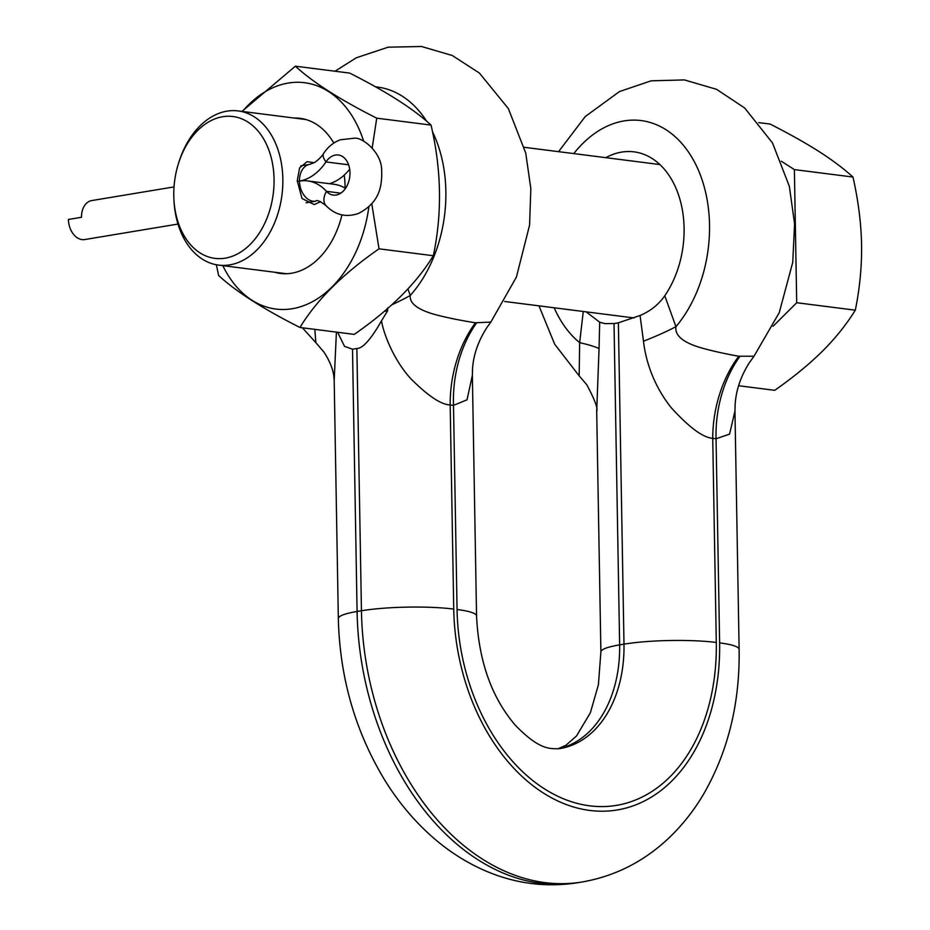 <?xml version="1.0" encoding="UTF-8"?>
<svg xmlns="http://www.w3.org/2000/svg" width="930" height="930" viewBox="0 0 930 930"><rect width="100%" height="100%" fill="white"/><g stroke="black" fill="none" stroke-linecap="round" stroke-linejoin="round"><path stroke-width="1.4" d="M337.613 332.266L344.519 346.332L352.505 349.227L356.864 348.494L361.445 610.766L357.085 611.487L352.505 349.227M387.74 307.807L387.612 310.818L381.509 320.827C383.532 333.591 393.588 359.794 410.525 378.394C427.707 395.738 440.925 404.585 450.178 404.957L453.735 609.08A65.274 9.567 179 0 0 361.445 610.766A251.798 177.107 80.6 0 0 582.168 881.977L577.809 882.698C546.363 887.65 515.72 883.756 485.867 871.038C466.895 862.877 449.341 851.764 433.194 837.686C414.222 821.12 397.808 801.486 383.95 778.805C354.946 730.375 339.741 676.959 338.334 618.543L334.184 380.312L336.416 332.115M334.184 380.312L333.765 375.848C332.812 368.582 329.546 360.666 323.954 352.11L315.84 342.659L314.828 329.36M345.1 188.127A78.178 54.382 -82.8 0 0 345.088 186.779A78.178 54.382 -82.8 0 0 344.24 175.084M333.824 143.069A78.178 54.382 -82.8 0 0 300.123 118.331A78.178 54.382 -82.8 0 0 294.182 118.04M363.676 141.232A114.088 79.352 -82.8 0 0 288.3 83.049A114.088 79.352 -82.8 0 0 242.439 111.46M222.84 265.655A114.088 79.352 -82.8 0 0 292.229 308.725A114.088 79.352 -82.8 0 0 368.861 206.832M274.582 272.234A78.178 54.382 -82.8 0 0 280.407 273.443A78.178 54.382 -82.8 0 0 341.973 214.911M216.376 264.771L218.597 275.478C236.046 291.578 263.155 308.911 299.96 327.476L354.26 334.382C390.298 309.399 416.652 283.173 433.334 255.727C442.25 213.412 441.494 169.865 431.055 125.085C413.618 108.984 386.496 91.652 349.703 73.086L295.391 66.181L241.974 111.402M372.198 147.847L376.743 118.18L431.055 125.085M376.743 118.18C339.95 99.615 312.829 82.282 295.391 66.181M407.91 288.916L410.258 295.473C409.479 302.006 415.187 307.551 427.358 312.096C438.077 316.235 464.186 321.129 475.474 322.757L490.831 322.094L516.429 277.012L529.577 225.083L530.832 188.569L525.729 153.02L508.338 108.554L479.38 73.04L452.282 55.509L421.523 46.5L388.194 47.174L356.329 57.776L335.009 71.226M391.739 304.831A102.579 25.203 161.9 0 0 410.258 295.473A118.959 82.735 97.2 0 0 432.45 131.665M605.814 157.67A87.036 60.543 97.2 0 1 621.554 152.113A87.036 60.543 97.2 0 1 634.039 151.857A87.036 60.543 97.2 0 1 681.632 206.181A87.036 60.543 97.2 0 1 664.776 295.74C658.707 304.517 650.465 311.108 640.061 315.502L618.38 322.815A87.036 60.543 97.2 0 1 616.206 323.222A87.036 60.543 97.2 0 1 614.021 323.535L604.907 323.64L599.687 322.21L586.133 311.841M640.061 315.502L643.479 341.171C644.932 354.446 650.523 381.591 671.088 407.549C689.177 427.44 703.057 437.693 712.729 438.321L716.054 438.774L729.562 434.112L734.956 411.118L735.13 404.515C736.048 390.1 740.826 376.104 749.452 362.537L754.021 356.225L779.259 312.608L792.755 262.295L794.58 223.805L789.338 186.291L772.493 142.941L744.674 107.985L716.565 89.327L684.422 79.922L651.198 80.817L619.496 91.547L585.226 116.576L558.57 151.66M664.776 295.74L675.947 326.663C674.878 333.777 680.202 339.776 691.92 344.646C702.231 349.11 727.679 354.33 738.769 356.225L754.021 356.225M538.97 305.854L554.687 344.228L579.181 375.871L579.646 342.659L583.273 311.48M557.814 748.848L565.893 745.302L576.484 736.002L590.376 712.775L598.397 684.782L600.896 651.93L596.7 411.327L599.06 348.552A102.579 13.113 4.3 0 0 579.646 342.659A118.959 82.735 97.2 0 1 554.175 307.784M599.06 348.552L599.687 322.21M643.479 341.171A102.579 24.041 162.9 0 0 675.947 326.663A118.959 82.735 97.2 0 0 692.083 157.693A118.959 82.735 97.2 0 0 573.775 153.601M475.474 322.757A102.579 71.145 98.3 0 0 450.178 404.957L453.503 405.352L467.023 399.819L472.359 375.36L472.521 369.024C473.417 354.876 478.229 341.019 486.96 327.441L490.831 322.094M381.509 320.827C370.989 339.287 362.781 348.506 356.864 348.494M384.241 311.376L387.612 310.818M299.96 327.476C316.63 300.03 342.996 273.815 379.022 248.822L433.334 255.727M379.022 248.822L371.779 203.751M758.648 122.609L770.098 124.062C789.233 133.792 805.519 142.941 818.97 151.497C832.373 160.111 843.708 168.621 852.996 177.049C858.285 200.555 861.145 223.061 861.575 244.555C861.878 266.201 859.797 288.068 855.321 310.178C846.358 324.582 835.407 338.253 822.446 351.191C809.274 364.211 793.371 377.255 774.737 390.321L738.583 385.729M781.305 161.239L794.383 169.597L796.708 302.727L773.016 326.302M796.708 302.727L855.321 310.178M178.444 163.587L178.909 162.076A77.713 54.056 97.2 0 1 238.161 110.926A77.713 54.056 97.2 0 1 282.848 178.967A77.713 54.056 97.2 0 1 218.562 265.108A77.713 54.056 97.2 0 1 173.991 200.752L173.91 199.171A71.494 49.732 97.2 0 1 173.794 195.777A71.494 49.732 97.2 0 1 178.444 163.587A71.494 49.732 97.2 0 1 234.128 116.692A71.494 49.732 97.2 0 1 274.059 179.118A71.494 49.732 97.2 0 1 226.374 257.947A71.494 49.732 97.2 0 1 173.91 199.171M320.652 201.659L314.247 204.577L302.018 198.508L297.251 180.792L299.611 167.865L307.109 161.646L314.154 162.727M794.383 169.597L852.996 177.049M340.752 193.161L326.465 191.347A18.646 11.509 -42.1 0 0 325.919 205.542C319.908 201.066 316.537 199.601 315.816 201.171A18.646 13.125 -99.4 0 1 299.472 181.071L297.275 181.443L299.472 181.071A56.323 39.176 -82.8 0 0 325.953 161.925A20.204 14.055 97.2 0 1 338.346 154.996A20.204 14.055 97.2 0 1 349.738 176.816A20.204 14.055 97.2 0 1 333.254 195.091A20.204 14.055 97.2 0 1 326.465 191.347A56.323 39.176 -82.8 0 0 307.551 180.908A56.323 39.176 -82.8 0 0 299.472 181.071A18.646 13.125 80.6 0 1 309.702 164.366L300.774 165.854M174.038 186.907L91.733 200.578A18.646 13.125 80.6 0 0 81.503 217.283L68.425 219.457A18.646 13.125 -99.4 0 0 84.77 239.545L177.979 224.06M345.507 188.371A56.323 39.176 -82.8 0 0 334.137 184.291L307.551 180.908M329.429 183.687A56.323 39.176 -82.8 0 0 349.68 169.225M558.279 748.801A116.576 81.991 80.6 0 0 619.636 644.874L614.021 323.535M600.896 651.93A65.274 9.567 -1 0 1 619.636 644.874L623.995 644.153A116.576 81.991 -99.4 0 1 560.011 748.58C549.944 748.952 539.458 750.103 515.336 725.237C491.656 697.605 478.729 661.172 476.555 615.962L472.359 375.36M577.809 882.698A251.798 177.107 -99.4 0 1 357.085 611.487A65.274 9.567 -1 0 0 338.334 618.543M375.534 86.85A118.959 82.735 97.2 0 1 426.591 121.191M618.38 322.815L623.995 644.153A65.274 9.567 179 0 1 716.298 642.467A181.85 127.91 -99.4 0 1 589.818 805.845A181.85 127.91 -99.4 0 1 457.06 609.499L453.503 405.352A102.579 71.715 95.2 0 1 476.613 322.884M453.735 609.08A186.512 131.188 80.6 0 0 589.899 810.449A186.512 131.188 80.6 0 0 719.622 642.886L716.054 438.774A102.579 71.54 96.2 0 1 739.896 356.376M716.298 642.467L712.729 438.321A102.579 70.936 99.3 0 1 738.769 356.225M457.06 609.499A65.274 9.567 -1 0 1 476.555 615.962M719.622 642.886A65.274 9.567 -1 0 1 739.117 649.349L734.956 411.118M325.919 205.542C335.079 214.981 345.855 217.655 358.248 213.551C379.905 202.496 382.172 186.023 381.66 169.992C381.556 151.997 361.817 136.803 354.26 138.221L340.287 139.779C333.463 142.43 327.941 146.928 323.733 153.264A18.646 7.8 33.7 0 0 325.953 161.925L348.611 164.808M596.7 411.316C598.071 408.537 594.758 399.668 586.76 384.695L579.181 375.871M315.84 342.659L302.39 327.779M582.168 881.977C613.521 876.49 641.27 862.901 665.403 841.208C680.713 827.351 693.734 811.158 704.463 792.627C728.411 750.266 739.955 702.499 739.117 649.349M218.562 265.108L286.347 273.722M504.665 301.483L634.051 317.944M238.161 110.926L305.947 119.54M524.264 147.3L659.905 164.552M323.733 153.264C323.814 153.229 320.385 158.751 314.387 162.587L309.702 164.366M315.816 201.171L306.098 202.775"/></g></svg>
